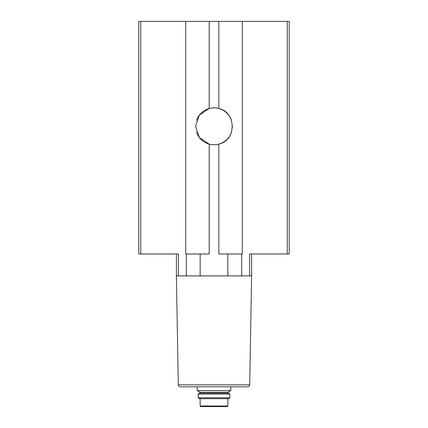 <?xml version="1.0" encoding="UTF-8"?>
<svg xmlns="http://www.w3.org/2000/svg" width="428" height="428" viewBox="0 0 428 428"><rect width="100%" height="100%" fill="white"/><g stroke="black" fill="none" stroke-linecap="round" stroke-linejoin="round"><path stroke-width="0.64" d="M251.611 253.986L251.611 275.91L249.631 275.91L249.631 253.986L289.221 253.986L289.221 21.4L242.291 21.4L242.291 253.986L218.815 253.986L218.815 144.113C236.598 140.4 236.572 112.216 218.815 108.509A18.441 18.441 0 0 0 209.185 108.509L199.352 115.111L195.559 126.308L199.368 137.532L209.185 144.113A18.441 18.441 0 0 0 231.452 132.257M242.291 21.4L138.779 21.4L138.779 253.986L140.759 253.986L140.759 21.4M196.548 132.257A18.441 18.441 0 0 0 209.185 144.113L209.185 253.986L185.709 253.986L185.709 21.4M176.389 253.986L176.389 275.91L186.319 275.91L186.319 253.986M251.611 275.91L249.706 384.863C249.572 386.04 248.914 386.693 247.726 386.805L180.274 386.805C179.086 386.693 178.428 386.04 178.294 384.863L176.389 275.91M249.631 275.91L186.319 275.91M178.369 275.91L178.369 253.986L140.759 253.986M241.681 253.986L241.681 275.91M200.16 253.986L200.16 275.91M227.84 253.986L227.84 275.91M247.726 386.805C248.914 386.693 249.572 386.04 249.706 384.863L178.294 384.863C178.428 386.04 179.086 386.693 180.274 386.805M232.431 126.886A18.441 18.441 0 0 0 232.441 126.319M231.452 120.364A18.441 18.441 0 0 0 218.815 108.509L218.815 21.4M209.185 21.4L209.185 108.509A18.441 18.441 0 0 0 196.548 120.364M202.123 406.6L227.263 406.6L200.737 406.6L200.144 406.006L200.144 398.682M198.164 397.773L199.074 398.682L228.927 398.682L229.836 397.773L229.836 394.049L198.164 394.049L198.164 397.773L229.836 397.773M198.164 394.049L199.074 393.139L228.927 393.139L229.836 394.049M200.144 393.139L200.144 392.283L227.857 392.283L230.826 390.566L230.826 386.805M200.144 392.283L197.174 390.566L230.826 390.566M197.174 390.566L197.174 386.805M287.242 253.986L287.242 21.4M200.144 406.006L227.857 406.006L227.263 406.6M227.857 406.006L227.857 398.682M227.857 393.139L227.857 392.283"/></g></svg>
